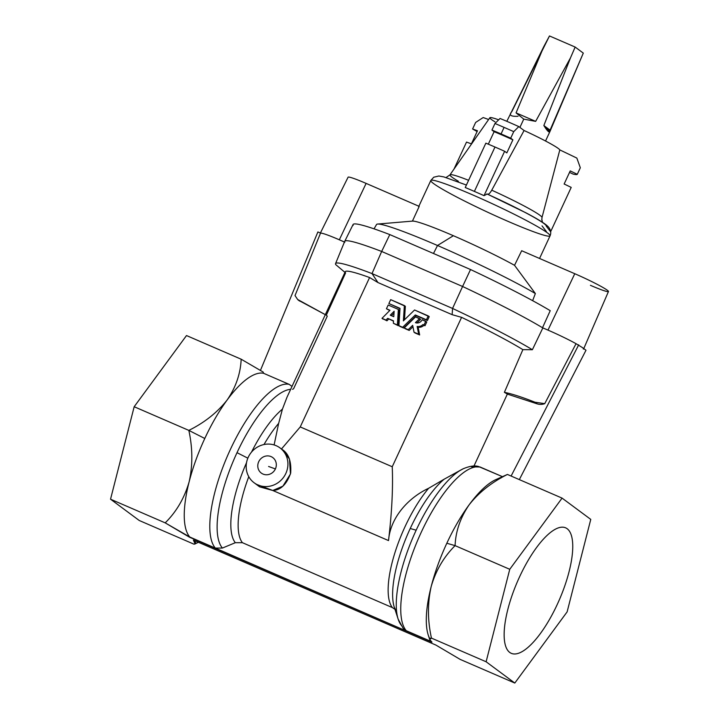 <?xml version="1.0" encoding="UTF-8"?>
<svg xmlns="http://www.w3.org/2000/svg" width="719" height="719" viewBox="0 0 719 719"><rect width="100%" height="100%" fill="white"/><g stroke="black" fill="none" stroke-linecap="round" stroke-linejoin="round"><path stroke-width="1.08" d="M412.427 221.119L419.213 206.38L366.115 183.399L339.332 239.795A30.153 2.211 -155.1 0 0 320.548 233.1L317.888 231.949L260.467 370.339L317.888 231.949L320.548 233.1A30.153 2.211 24.9 0 1 339.332 239.795L344.446 242.015L339.332 239.795A30.153 2.211 24.9 0 1 344.437 242.051A30.153 2.211 -155.1 0 0 339.332 239.795L366.115 183.399L419.213 206.38L412.427 221.119A65.735 4.826 24.9 0 1 453.374 235.715A65.735 4.826 24.9 0 1 514.534 265.311A65.735 4.826 -155.1 0 0 453.374 235.715L437.503 245.494A96.436 7.082 24.9 0 1 535.358 293.541L514.534 265.311L521.679 250.724L574.769 273.714L547.986 330.111A30.153 2.211 -155.1 0 0 542.836 327.936L532.384 349.722A117.143 8.601 -155.1 0 0 452.557 308.442L372.011 273.579L377.96 282.558L369.593 277.534A104.929 7.702 -155.1 0 0 345.264 271.701L287.025 397.158L282.432 409.129L278.657 423.356A74.776 24.976 113.4 0 0 263.99 444.531A74.776 24.976 -66.6 0 1 278.657 423.356L274.11 444.935L278.657 423.356L282.432 409.129A77.607 25.92 113.4 0 0 251.515 452.107A77.607 25.92 -66.6 0 1 282.432 409.129L287.07 397.068M583.334 349.092A30.153 2.211 -155.1 0 0 582.345 347.538L576.045 343.691L544.741 403.656A12.061 11.333 126.6 0 1 537.192 403.862A12.061 11.333 -53.4 0 0 544.741 403.656L534.954 402.209L537.192 403.862L507.353 394.093L537.192 403.862L534.954 402.209C522.336 397.203 512.144 393.904 504.387 392.322L522.875 349.641L504.387 392.322L507.353 394.093L473.956 466.047L507.353 394.093L504.387 392.322C512.144 393.904 522.336 397.203 534.954 402.209L544.741 403.656L576.045 343.691L582.345 347.538A30.153 2.211 24.9 0 1 583.621 348.94L608.463 291.519A28.508 2.094 -155.1 0 0 574.769 273.714L521.679 250.724L514.534 265.311L535.358 293.541L532.635 300.677L535.358 293.541A96.436 7.082 -155.1 0 0 437.503 245.494L433.494 253.501L437.503 245.494A96.436 7.082 -155.1 0 0 376.54 224.499L374.042 228.84M465.247 187.524A64.521 4.736 24.9 0 1 474.387 191.407L494.987 147.027A64.521 4.736 -155.1 0 0 485.855 143.153L465.247 187.524L485.855 143.153A64.521 4.736 24.9 0 1 494.987 147.027L474.387 191.407A64.521 4.736 24.9 0 1 484.031 195.658L504.63 151.278L484.031 195.658A64.521 4.736 -155.1 0 0 474.387 191.407A64.521 4.736 -155.1 0 0 465.247 187.524M491.931 130.058A64.521 4.736 24.9 0 1 501.062 133.932L504.1 127.389A64.521 4.736 -155.1 0 0 494.969 123.506L491.931 130.058L494.969 123.506L500.029 118.464A57.286 4.206 24.9 0 1 518.803 126.589L524.079 130.507A38.592 2.831 24.9 0 1 559.813 149.894L576.845 158.081L559.813 149.894L542.009 217.462L541.811 220.05L542.009 217.462A50.725 3.73 -155.1 0 0 491.751 190.193L524.079 130.507L518.803 126.589L513.743 131.64L510.706 138.183L512.899 139.81L506.823 152.904L504.63 151.278A64.521 4.736 -155.1 0 0 494.987 147.027A64.521 4.736 24.9 0 1 504.63 151.278L506.823 152.904L512.899 139.81A56.684 4.161 -155.1 0 0 494.115 131.685L491.931 130.058L494.115 131.685L488.318 144.177L494.115 131.685A56.684 4.161 24.9 0 1 512.899 139.81L510.706 138.183L513.743 131.64A64.521 4.736 -155.1 0 0 504.1 127.389L501.062 133.932A64.521 4.736 24.9 0 1 510.706 138.183A64.521 4.736 -155.1 0 0 501.062 133.932A64.521 4.736 -155.1 0 0 491.931 130.058M189.124 481.865A90.459 30.216 -66.6 0 1 204.789 438.482L188.836 430.393C192.719 448.27 192.818 465.427 189.124 481.865A90.459 30.216 113.4 0 0 189.789 537.012L165.199 522.866L110.537 499.202L139.225 520.484L193.887 544.148C196.476 544.058 196.305 542.719 193.393 540.113L435.93 645.087L460.142 659.386L435.93 645.087L193.393 540.113L195.11 543.861L193.887 544.148L139.225 520.484L110.537 499.202L165.199 522.866L189.412 537.165L431.948 642.139L189.789 537.012A90.459 30.216 -66.6 0 1 189.124 481.865C184.423 498.078 176.452 511.739 165.199 522.866C176.452 511.739 184.423 498.078 189.124 481.865C192.818 465.427 192.719 448.27 188.836 430.393C204.555 422.583 217.309 412.472 227.105 400.043A90.459 30.216 113.4 0 0 204.789 438.482A90.459 30.216 113.4 0 0 189.124 481.865M281.453 449.016L300.245 426.933L392.241 466.748C393.122 487.841 391.882 512.458 388.521 540.58C390.489 516.26 409.776 497.027 428.65 488.273A74.776 24.976 113.4 0 0 394.354 554.565A74.776 24.976 113.4 0 0 392.412 607.609L242.42 542.692A74.776 24.976 -66.6 0 1 248.774 476.688A74.776 24.976 113.4 0 0 242.42 542.692L235.32 542.701L222.423 548.058A87.628 29.272 -66.6 0 1 237.009 452.673L247.848 458.174L237.009 452.673A87.628 29.272 113.4 0 0 222.423 548.058L235.32 542.701A77.607 25.92 -66.6 0 1 246.527 462.685A77.607 25.92 113.4 0 0 235.32 542.701L242.42 542.692L392.412 607.609A74.776 24.976 -66.6 0 1 394.354 554.565A74.776 24.976 -66.6 0 1 428.65 488.273C409.776 497.027 390.489 516.26 388.521 540.58C391.882 512.458 393.122 487.841 392.241 466.748L300.245 426.933L281.453 449.016C288.463 453.06 291.537 461.086 290.674 473.093C286.674 484.336 280.707 490.133 272.771 490.484L388.521 540.58L272.771 490.484L256.998 484.534M469.139 504.81A90.459 30.216 113.4 0 0 446.823 543.249L455.091 545.631C455.666 531.278 460.358 517.671 469.148 504.801A90.459 30.216 -66.6 0 1 501.008 477.991M471.673 466.847L480.058 466.982A90.459 30.216 113.4 0 0 420.022 534.945A90.459 30.216 113.4 0 0 406.28 630.716A90.459 30.216 -66.6 0 1 420.022 534.945A90.459 30.216 -66.6 0 1 480.058 466.982L502.266 476.589L478.369 466.451C474.531 465.364 469.489 466.137 463.252 468.752L444.225 479.16A77.607 25.92 113.4 0 0 410.234 528.501L416.157 530.209A87.628 29.272 -66.6 0 1 463.252 468.752A87.628 29.272 -66.6 0 1 463.279 468.734A87.628 29.272 113.4 0 0 416.157 530.209A87.628 29.272 113.4 0 0 398.155 619.149A87.628 29.272 -66.6 0 1 416.157 530.209L410.234 528.501A77.607 25.92 113.4 0 0 394.3 607.258A77.607 25.92 -66.6 0 1 410.234 528.501A77.607 25.92 -66.6 0 1 444.225 479.16L461.221 469.804M483.177 117.539L488.614 119.516L483.177 117.539L475.636 122.446L472.599 128.989L477.479 130.768L471.394 143.854L466.523 142.083L453.968 169.136L466.523 142.083L471.394 143.854L477.479 130.768L472.599 128.989L475.636 122.446L483.177 117.539M494.933 121.808A38.592 2.831 24.9 0 1 498.653 119.83A38.592 2.831 -155.1 0 0 489.882 117.709L449.986 174.834A50.725 3.73 24.9 0 1 468.599 180.307A50.725 3.73 -155.1 0 0 449.986 174.834A50.725 3.73 24.9 0 0 458.38 181.269M300.245 426.933L369.593 277.534L300.245 426.933M582.345 347.538L585.994 350.243L582.345 347.538M590.766 519.397L567.129 611.869L514.804 683.05L460.142 659.386L514.804 683.05L486.116 661.768L431.454 638.104C428.875 638.193 429.036 639.542 431.948 642.139L429.701 639.533L431.454 638.104C427.562 620.434 427.472 603.277 431.166 586.632A90.459 30.216 -66.6 0 1 446.823 543.249A90.459 30.216 -66.6 0 1 469.148 504.801C460.358 517.671 455.666 531.278 455.091 545.631L509.753 569.295L486.116 661.768L514.804 683.05L567.129 611.869L590.766 519.397L562.078 498.114L590.766 519.397M507.416 474.45L562.078 498.114L509.753 569.295L562.078 498.114L507.416 474.45C491.553 482.386 478.8 492.506 469.148 504.801C478.8 492.506 491.553 482.386 507.416 474.45L495.445 479.798A90.459 30.216 113.4 0 0 469.148 504.801M519.657 576.647A68.386 22.846 -66.6 0 1 572.701 543.977A68.386 22.846 -66.6 0 1 522.965 651.117A68.386 22.846 -66.6 0 1 519.657 576.647A68.386 22.846 113.4 0 0 511.281 653.337A68.386 22.846 113.4 0 0 559.409 599.655A68.386 22.846 113.4 0 0 565.61 527.818A68.386 22.846 113.4 0 0 519.657 576.647M578.705 344.841L511.101 476.05L578.705 344.841M519.334 479.609L585.994 350.243L519.334 479.609M452.143 314.67L377.96 282.558L452.143 314.67L452.557 308.442L452.143 314.67L461.589 317.349L452.143 314.67M392.241 466.748L461.589 317.349L392.241 466.748M418.134 327.181L419.653 334.955L415.007 332.942L419.653 334.955L418.134 327.181L417.146 326.444A6.516 6.12 -53.4 0 0 422.934 324.557L424.003 325.015L425.747 321.276L422.17 319.73A5.375 5.051 126.6 0 1 415.429 322.651L419.572 318.607L415.564 316.872L404.195 327.954L408.203 329.688L412.67 325.33L414.018 332.205L418.665 334.218L417.146 326.444L418.665 334.218L419.653 334.955L414.018 332.205L415.007 332.942L414.018 332.205L412.67 325.33L408.203 329.688L409.192 330.425L405.183 328.691L409.192 330.425L412.949 326.768L409.192 330.425L404.195 327.954L405.183 328.691L404.195 327.954L415.564 316.872L420.57 319.344L416.849 322.966L420.57 319.344L419.572 318.607L415.429 322.651A5.375 5.051 -53.4 0 0 422.17 319.73L426.735 322.013L425.001 325.752L423.931 325.294A6.516 6.12 126.6 0 1 418.134 327.181A6.516 6.12 -53.4 0 0 423.931 325.294L425.001 325.752L426.735 322.013L425.747 321.276L424.003 325.015L425.001 325.752L422.934 324.557A6.516 6.12 126.6 0 1 417.146 326.444L418.134 327.181M416.292 315.695L403.647 328.026L399.899 326.408L403.647 328.026L416.292 315.695L415.303 314.958L426.439 319.784L428.236 315.902L414.557 309.979L403.386 320.863L404.366 305.566L390.678 299.643L388.88 303.526L400.016 308.343L398.91 325.662L402.649 327.289L415.303 314.958L402.649 327.289L403.647 328.026L399.899 326.408L398.91 325.662L400.016 308.343L388.88 303.526L399.998 308.649L388.88 303.526L390.678 299.643L405.354 306.303L404.491 319.784L405.354 306.303L404.366 305.566L403.386 320.863L414.557 309.979L429.234 316.639L427.428 320.521L416.292 315.695L427.428 320.521L429.234 316.639L428.236 315.902L426.439 319.784L427.428 320.521L416.292 315.695M386.966 320.809L381.996 318.346L382.993 319.083L381.996 318.346L389.968 310.284L386.445 308.766L388.188 305.018L398.362 309.422L397.364 324.997L393.356 323.262L393.509 320.863L387.685 318.337L385.977 320.072L386.966 320.809L388.682 319.074L386.966 320.809M389.752 310.5L386.445 308.766L389.752 310.5M399.351 310.168L398.353 325.734L393.356 323.262L398.353 325.734L397.364 324.997L398.353 325.734L399.351 310.168L398.362 309.422L399.351 310.168M393.491 321.159L387.685 318.337L393.491 321.159M522.875 349.641A104.929 7.702 -155.1 0 0 461.589 317.349A104.929 7.702 24.9 0 1 522.875 349.641L532.384 349.722L522.875 349.641M428.65 488.273L444.225 479.16L428.65 488.273M576.045 343.691A30.153 2.211 -155.1 0 0 547.986 330.111L542.512 327.738A118.195 8.682 -155.1 0 0 462.587 286.486L381.663 251.461L372.011 273.579L452.557 308.442L462.587 286.486L452.557 308.442A117.143 8.601 24.9 0 1 532.384 349.722L542.836 327.936A118.195 8.682 -155.1 0 0 542.512 327.738A118.195 8.682 24.9 0 1 542.836 327.936A30.153 2.211 24.9 0 1 547.986 330.111A30.153 2.211 24.9 0 1 576.045 343.691M406.28 630.716L431.256 641.528L406.28 630.716L403.233 628.478L398.155 619.149A87.628 29.272 -66.6 0 0 401.57 625.593M429.782 638.742A90.459 30.216 -66.6 0 1 431.166 586.632C427.472 603.277 427.562 620.434 431.454 638.104L486.116 661.768L509.753 569.295L455.091 545.631C443.749 556.928 435.777 570.589 431.166 586.632C435.777 570.589 443.749 556.928 455.091 545.631L446.823 543.249A90.459 30.216 113.4 0 0 431.166 586.632M392.412 607.609L394.965 609.326L392.412 607.609M431.166 586.641A90.459 30.216 113.4 0 0 428.245 635.057L429.701 639.533M222.423 548.058L215.332 548.067A90.459 30.216 -66.6 0 1 229.073 452.296A90.459 30.216 -66.6 0 1 289.11 384.332L263.558 373.278A90.459 30.216 113.4 0 0 227.105 400.043C235.832 387.343 240.523 373.727 241.171 359.212L186.5 335.548L134.174 406.729L188.836 430.393L134.174 406.729L110.537 499.202L134.174 406.729L186.5 335.548L241.171 359.212L263.136 372.029L241.171 359.212C240.523 373.727 235.832 387.343 227.105 400.043C217.309 412.472 204.555 422.583 188.836 430.393L204.789 438.482A90.459 30.216 -66.6 0 1 227.105 400.043A90.459 30.216 -66.6 0 1 263.558 373.278L263.136 372.029L263.558 373.278L289.11 384.332A90.459 30.216 113.4 0 0 229.073 452.296A90.459 30.216 113.4 0 0 215.332 548.067L222.423 548.058M369.593 277.534L377.96 282.558L372.011 273.579A117.143 8.601 -155.1 0 0 335.71 264.592L345.596 272.914A104.929 7.702 24.9 0 1 369.593 277.534M295.015 295.563L320.548 233.1L295.015 295.563L297.648 299.49L325.321 314.661L298.655 300.362A12.061 11.333 -53.4 0 0 299.886 301.153A12.061 11.333 126.6 0 1 297.594 299.464M292.525 389.303L293.559 388.817L327.28 316.153L326.291 315.237L345.596 272.914L335.71 264.592A117.143 8.601 24.9 0 1 335.548 263.621A117.143 8.601 24.9 0 1 372.011 273.579L381.663 251.461A118.195 8.682 -155.1 0 0 344.716 241.359L335.548 263.621M292.013 386.409L289.11 384.332L292.013 386.409M237.009 452.673A87.628 29.272 -66.6 0 1 290.665 389.312A87.628 29.272 113.4 0 0 237.009 452.673M248.271 457.203A21.714 20.402 126.6 0 1 279.988 447.901A21.714 20.402 126.6 0 1 283.439 477.488A21.714 20.402 126.6 0 1 254.122 482.764A21.714 20.402 126.6 0 1 248.271 457.203A21.714 20.402 -53.4 0 0 268.547 486.404A21.714 20.402 -53.4 0 0 284.338 452.386A21.714 20.402 -53.4 0 0 248.271 457.203M254.122 482.764L259.595 486.835L272.771 490.484L282.9 486.17L290.476 473.947L289.478 459.055L282.342 449.645L279.988 447.901M275.395 468.941A9.653 9.068 126.6 0 1 259.37 471.089A9.653 9.068 126.6 0 1 266.389 455.972A9.653 9.068 126.6 0 1 275.395 468.941L268.582 466.469L275.395 468.941A9.653 9.068 -53.4 0 0 266.389 455.972A9.653 9.068 -53.4 0 0 259.37 471.089A9.653 9.068 -53.4 0 0 275.395 468.941M391.46 315.704L394.003 313.133L391.46 315.704M394.129 311.264L390.255 315.183L393.778 316.711L394.129 311.264L393.778 316.711L390.255 315.183L394.129 311.264M381.996 318.346L385.977 320.072L387.685 318.337L393.509 320.863L393.356 323.262L397.364 324.997L398.362 309.422L388.188 305.018L386.445 308.766L389.968 310.284L381.996 318.346M344.832 242.231A118.195 8.682 24.9 0 1 344.796 242.159A118.195 8.682 24.9 0 1 344.743 241.314A118.195 8.682 24.9 0 1 381.663 251.461L462.587 286.486A118.195 8.682 24.9 0 1 542.512 327.738L547.986 330.111L574.769 273.714A28.508 2.094 24.9 0 1 607.258 290.197A28.508 2.094 24.9 0 1 590.434 285.326M573.061 174.07L569.538 172.38L573.061 174.07A64.521 4.736 -155.1 0 0 577.285 174.304A64.521 4.736 24.9 0 1 573.061 174.07M546.386 231.545L542.018 225.874M580.323 167.761L577.285 174.304L580.323 167.761L576.845 158.081L580.323 167.761M571.21 187.398L550.682 231.608L571.21 187.398L564.145 184.001L570.221 170.906L577.285 174.304L570.221 170.906A56.684 4.161 24.9 0 1 570.185 170.987A56.684 4.161 -155.1 0 0 570.203 170.951A56.684 4.161 -155.1 0 0 570.221 170.906L564.145 184.001L571.21 187.398M486.889 193.878L487.158 194.049A58.176 4.269 24.9 0 1 546.242 226.108L550.61 231.779M487.158 194.049C488.309 194.768 489.837 193.483 491.751 190.193C489.837 193.483 488.309 194.768 487.158 194.049L484.031 195.658M524.079 130.507L491.751 190.193A50.725 3.73 24.9 0 1 542.009 217.462L559.813 149.894A38.592 2.831 -155.1 0 0 524.079 130.507M477.119 131.532A64.521 4.736 24.9 0 1 472.599 128.989A64.521 4.736 -155.1 0 0 477.119 131.532M486.916 193.887L526.029 212.869C536.068 218.145 542.98 222.315 546.764 225.38L548.291 226.818C550.781 229.747 551.365 232.758 550.053 235.85A65.735 4.826 -155.1 0 0 492.461 203.792A65.735 4.826 -155.1 0 0 430.807 180.496A65.735 4.826 24.9 0 1 492.461 203.792A65.735 4.826 24.9 0 1 550.053 235.85A65.735 4.826 24.9 0 1 508.486 221.569A65.735 4.826 24.9 0 1 430.807 180.496L418.656 206.686M550.224 310.68L542.512 327.738L550.224 310.68A117.7 8.646 -155.1 0 0 470.532 269.526A117.7 8.646 24.9 0 1 550.224 310.68M353.164 225.389A117.7 8.646 24.9 0 1 389.788 234.583L470.532 269.526L462.587 286.486L470.532 269.526L389.788 234.583L381.663 251.461L389.788 234.583A117.7 8.646 -155.1 0 0 353.083 224.508L344.743 241.314M437.503 245.494L453.374 235.715A65.735 4.826 -155.1 0 0 412.553 221.101L377.61 224.058A96.436 7.082 24.9 0 1 437.503 245.494M376.468 224.768A96.436 7.082 24.9 0 1 377.61 224.058M366.115 183.399A28.508 2.094 -155.1 0 0 348.086 177.198L320.27 233.244M500.029 118.464L494.969 123.506A64.521 4.736 24.9 0 1 504.1 127.389A64.521 4.736 24.9 0 1 513.743 131.64L518.803 126.589A57.286 4.206 -155.1 0 0 500.029 118.464M518.031 116.271C510.706 116.649 508.63 115.103 511.811 111.652L549.487 35.95L575.155 47.059L549.487 35.95L543.932 46.349L516.062 112.883L535.655 121.367L570.491 57.844L575.155 47.059L583.298 53.107L575.155 47.059L570.491 57.844L543.852 125.528L550.071 130.139L583.298 53.107L549.891 131.64L543.852 125.528L570.491 57.844L535.655 121.367L523.756 119.12L519.909 127.407L523.756 119.12L516.062 112.883L543.932 46.349L506.814 121.322M523.756 119.12L535.655 121.367L516.062 112.883L523.756 119.12M543.852 125.528C547.95 132.125 550.017 133.662 550.071 130.139L543.852 125.528M395.657 610.08L394.3 607.258L398.155 619.149M195.11 543.861L198.435 542.297M542.477 222.279L541.775 219.115M550.053 235.85L539.556 258.472M446.068 177.53L449.986 174.834M466.406 185.044L443.857 176.91L438.842 176.011L433.737 177.216L430.807 180.496M570.203 170.951L564.127 184.046M549.891 131.64L545.541 141.005"/></g></svg>
